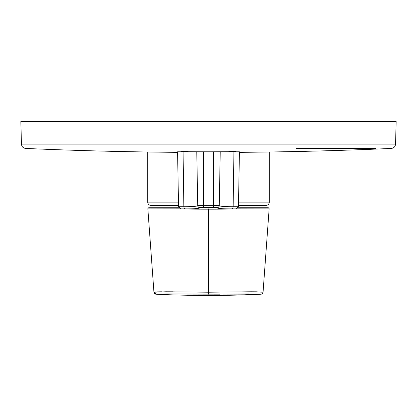 <?xml version="1.0" encoding="UTF-8"?>
<svg xmlns="http://www.w3.org/2000/svg" width="417" height="417" viewBox="0 0 417 417"><rect width="100%" height="100%" fill="white"/><g stroke="black" fill="none" stroke-linecap="round" stroke-linejoin="round"><path stroke-width="0.63" d="M203.413 207.499L199.91 207.65A2.205 2.205 179 0 1 197.721 205.482L203.423 205.331A1334.598 1334.395 180 0 0 208.5 205.341A1334.598 1334.395 180 0 0 213.577 205.331L219.279 205.482A2.205 2.205 -179 0 1 217.09 207.65L213.587 207.499A1336.798 1336.594 0 0 1 208.5 207.51A1336.798 1336.594 0 0 1 203.413 207.499L203.423 151.798L177.579 151.798L178.539 206.712L183.855 206.712C192.852 206.712 197.47 206.326 197.721 205.56L196.782 151.798L197.721 205.482M199.91 207.65L199.915 207.723C199.618 208.516 194.859 208.901 185.633 208.881L180.697 208.881A1339.831 1339.831 0 0 0 208.5 209.172A1339.831 1339.831 0 0 0 236.303 208.881L231.367 208.881C222.105 208.896 217.346 208.51 217.085 207.723L217.09 207.65M257.06 207.734L257.06 205.419M159.94 207.734L159.94 205.419M178.455 202.109L147.691 202.109C147.884 204.116 148.989 205.221 151.001 205.419L178.512 205.419M298.463 121.54L396.15 121.54L395.556 144.141L21.444 144.141L20.85 121.54L298.463 121.54M261.699 291.931L263.059 292.208A2.205 2.205 -92.6 0 1 260.964 294.209L167.425 293.928L156.036 294.209A2.205 2.205 112.5 0 1 153.941 292.208L165.997 291.78L208.5 292.208L251.097 291.78L263.059 292.208L269.137 208.901L236.653 208.844M238.19 207.734L268.037 207.734A1.105 1.105 -90 0 1 269.137 208.901M180.347 208.844L147.863 208.901A1.105 1.105 90 0 1 148.963 207.734L178.81 207.734M257.273 291.811L251.102 291.78M147.863 208.901L153.941 292.208L156.036 294.209A1103.648 1103.648 0 0 0 260.964 294.209M173.097 291.806L165.945 291.78M161.488 291.796L156.766 291.874M155.838 291.905L153.941 292.208M157.313 294.032L219.613 294.162M230.585 294.042L249.168 293.928M180.91 151.798L180.91 151.512L188.99 151.116L208.51 150.954L228.01 151.116L236.09 151.512L236.09 151.798M238.488 205.419L265.999 205.419C268.011 205.221 269.116 204.116 269.309 202.109L269.309 152.002M217.085 207.723A2.205 2.205 -179 0 0 219.279 205.56L220.218 151.798L219.279 205.56C219.53 206.326 224.148 206.712 233.145 206.712L238.461 206.712L239.421 151.798L203.423 151.798M296.159 148.436L375.941 148.436M208.5 294.209L208.5 208.901M238.545 202.109L269.309 202.109M231.367 208.881A2.205 1.814 -90 0 0 233.145 206.712L233.932 151.798M185.633 208.881A2.205 1.814 -90 0 1 183.855 206.712L183.068 151.798M199.915 207.723A2.205 2.205 179 0 1 197.721 205.56M213.577 151.798L213.587 207.499M147.691 202.109L147.691 152.002M239.41 152.33A4176.208 4176.208 0 0 0 391.339 148.436C393.867 148.108 395.269 146.675 395.556 144.141M21.444 144.141C21.731 146.675 23.133 148.108 25.661 148.436A4176.208 4176.208 0 0 0 177.59 152.33M238.461 206.712L236.303 208.881M178.539 206.712L180.697 208.881"/></g></svg>
